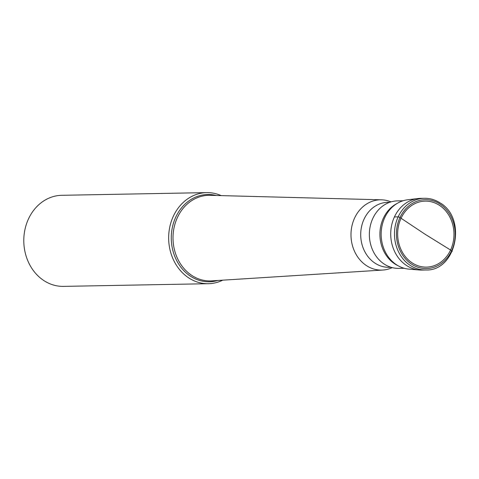 <?xml version="1.0" encoding="UTF-8"?>
<svg xmlns="http://www.w3.org/2000/svg" width="479" height="479" viewBox="0 0 479 479"><rect width="100%" height="100%" fill="white"/><g stroke="black" fill="none" stroke-linecap="round" stroke-linejoin="round"><path stroke-width="0.72" d="M425.735 269.994L421.999 270.066A35.865 30.614 -91.1 0 1 406.749 265.635A35.865 30.614 -91.1 0 1 391.582 225.561A35.865 30.614 -91.1 0 1 420.67 198.348L424.412 198.282A35.865 30.614 88.9 0 0 395.319 225.495A35.865 30.614 88.9 0 0 410.485 265.564A35.865 30.614 88.9 0 0 425.735 269.994C456.295 271.371 467.324 218.113 439.854 202.761C435.04 199.701 429.891 198.21 424.412 198.282A35.865 30.614 88.9 0 1 439.662 202.707M412.401 263.037A32.997 28.165 -91.1 0 1 401.061 218.232A32.997 28.165 -91.1 0 1 439.243 205.21A32.997 28.165 -91.1 0 1 450.583 250.014A32.997 28.165 -91.1 0 1 412.401 263.037M419.37 269.982L408.964 269.126A34.811 29.716 -91.1 0 1 396.714 264.905A34.811 29.716 -91.1 0 1 384.529 250.325A34.811 29.716 -91.1 0 1 383.96 219.46A34.811 29.716 -91.1 0 1 407.683 199.773L418.047 198.528A35.865 30.614 88.9 0 0 391.301 227.07A35.865 30.614 88.9 0 0 406.749 265.635A35.865 30.614 88.9 0 0 419.37 269.982A35.865 30.614 88.9 0 0 423.867 269.964M422.544 198.384A35.865 30.614 88.9 0 0 418.047 198.528M404.234 268.282L398.791 268.384A33.758 28.812 -91.1 0 1 384.439 264.216A33.758 28.812 -91.1 0 1 370.165 226.501A33.758 28.812 -91.1 0 1 397.546 200.887L402.989 200.785M391.008 267.282L389.056 267.318A32.506 27.746 -91.1 0 1 375.231 263.3A32.506 27.746 -91.1 0 1 361.483 226.98A32.506 27.746 -91.1 0 1 387.852 202.312L389.81 202.276M392.307 267.641L390.642 268.294A35.147 29.997 88.9 0 1 382.775 270.048A35.147 29.997 88.9 0 1 366.686 265.755A35.147 29.997 -91.1 0 1 351.963 225.837A35.147 29.997 -91.1 0 1 381.476 199.815A35.147 29.997 -91.1 0 1 389.403 201.282L391.086 201.869M221.202 195.618A45.547 38.877 88.9 0 0 206.694 192.618A45.547 38.877 88.9 0 0 169.746 227.184A45.547 38.877 88.9 0 0 189.007 278.071A45.547 38.877 88.9 0 0 208.377 283.7A45.547 38.877 88.9 0 0 222.765 280.167M208.377 283.7L63.515 286.382A45.547 38.877 -91.1 0 1 44.146 280.754A45.547 38.877 -91.1 0 1 24.884 229.86A45.547 38.877 -91.1 0 1 61.827 195.3L206.694 192.618M394.421 216.933L398.157 216.861A1.437 0.371 24.9 0 1 399.983 217.538L424.921 234.141L451.655 250.709A1.437 0.371 24.9 0 1 451.984 251.415M411.814 264.294A34.428 29.387 88.9 0 0 451.655 250.709A34.428 29.387 88.9 0 0 439.824 203.952A34.428 29.387 88.9 0 0 399.983 217.538A34.428 29.387 88.9 0 0 411.814 264.294M396.965 203.539A33.758 28.812 88.9 0 0 379.931 232.95A33.758 28.812 88.9 0 0 394.989 264.019A33.758 28.812 88.9 0 0 398.121 265.749M382.775 270.048L211.73 280.868A42.811 36.542 -91.1 0 1 192.133 275.635A42.811 36.542 -91.1 0 1 174.2 227.016A42.811 36.542 -91.1 0 1 210.149 195.33L381.476 199.815M216.203 195.486A43.649 37.254 88.9 0 0 173.554 222.849A43.649 37.254 88.9 0 0 190.768 276.389A43.649 37.254 88.9 0 0 217.771 280.484"/></g></svg>
